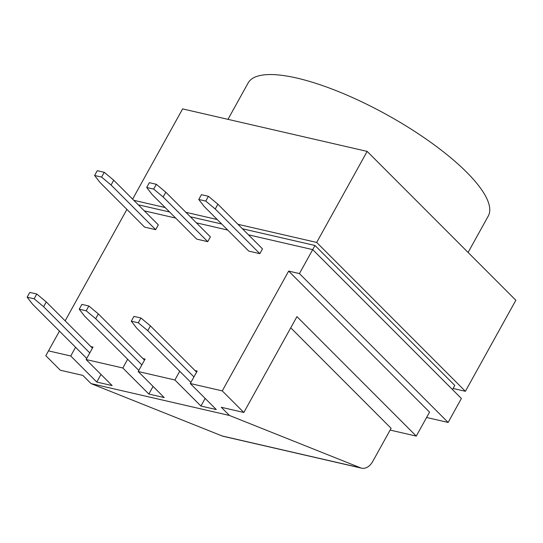 <?xml version="1.0" encoding="UTF-8"?>
<svg xmlns="http://www.w3.org/2000/svg" width="543" height="543" viewBox="0 0 543 543"><rect width="100%" height="100%" fill="white"/><g stroke="black" fill="none" stroke-linecap="round" stroke-linejoin="round"><path stroke-width="0.81" d="M59.445 331.115L48.49 350.873L70.739 355.998L75.579 347.262M92.432 348.144L90.871 346.583L93.023 347.079L86.12 359.541L122.82 367.991L127.659 359.256M153.065 386.419L148.843 394.042L164.217 397.585L138.2 371.527L145.103 359.072L142.952 358.577L98.344 313.915L95.683 318.707L86.201 310.793L88.855 306.001L81.884 304.399L79.23 309.191L86.201 310.793M138.2 371.527L174.9 379.985L179.74 371.249M205.145 398.406L200.924 406.035L216.297 409.571L190.281 383.521L197.184 371.066L195.032 370.57L150.425 325.909L147.764 330.701L138.282 322.786L140.936 317.994L133.965 316.393L131.311 321.178L138.282 322.786M190.281 383.521L222.263 390.885L288.666 271.1L299.431 273.577L448.124 422.44L426.594 417.486M248.477 234.827L312.707 249.617L299.431 273.577M144.316 210.847L175.66 218.062M196.396 222.834L227.734 230.056M126.913 209.408L65.146 320.832M217.886 204.202L262.493 248.864L259.839 253.656L248.762 251.104L204.154 206.449L198.772 199.478L205.743 201.08L215.232 208.994L217.886 204.202L208.397 196.288L201.426 194.686L198.772 199.478M165.805 192.215L210.412 236.87L207.759 241.662L196.681 239.11L152.074 194.455L146.691 187.484L153.662 189.086L163.151 197.007L165.805 192.215L156.316 184.294L149.345 182.692L146.691 187.484M104.242 172.307L97.272 170.699L94.611 175.491L99.993 182.462L144.608 227.123L155.678 229.669L158.332 224.877L113.725 180.222L104.242 172.307L101.582 177.099L111.071 185.014L113.725 180.222M222.202 435.988L360.6 467.856A15.014 10.168 103 0 0 361.618 468.175L223.214 436.307A15.014 10.168 -77 0 1 222.202 435.988L91.048 383.596L82.869 375.41L60.314 370.217L45.816 355.699L48.49 350.873M205.743 201.08L208.397 196.288M153.662 189.086L156.316 184.294M86.731 358.428L32.532 304.168L27.15 297.197L29.804 292.406L36.775 294.007L46.264 301.928L43.61 306.714L34.121 298.799L36.775 294.007M138.811 370.421L84.613 316.162L79.23 309.191M98.344 313.915L88.855 306.001M190.892 382.415L136.693 328.155L131.311 321.178M150.425 325.909L140.936 317.994M132.607 199.125L182.618 108.899L367.156 151.395L515.85 300.259L465.385 391.299L453.086 388.462M468.093 252.447L488.259 216.06A137.27 39.449 -151 0 0 387.322 115.007A137.27 39.449 -151 0 0 248.137 82.964L227.972 119.345M133.802 200.319L165.147 207.535M185.882 212.313L217.22 219.528M237.963 224.307L316.691 242.436L465.385 391.299M452.482 389.555L454.776 385.415L315.001 245.484L242.422 228.773M221.687 223.994L190.342 216.779M169.606 212.001L139.164 204.996L138.92 205.444M367.156 151.395L316.691 242.436M315.001 245.484L312.707 249.617L461.401 398.481L448.124 422.44M86.12 359.541L112.136 385.591L96.763 382.048L70.739 355.998M91.048 383.596L229.451 415.47L221.272 407.277L243.827 412.476L222.263 390.885M200.924 406.035L174.9 379.985M148.843 394.042L122.82 367.991M288.666 271.1L429.554 412.151L416.271 436.104L390.132 430.083M416.271 436.104L296.946 316.644L243.827 412.476M193.932 376.923L147.764 330.701M196.593 372.131L195.032 370.57M141.859 364.93L95.683 318.707M144.513 360.138L142.952 358.577M259.839 253.656L215.232 208.994M207.759 241.662L163.151 197.007M90.871 346.583L46.264 301.928M89.778 352.936L43.61 306.714M34.121 298.799L27.15 297.197M155.678 229.669L111.071 185.014M101.582 177.099L94.611 175.491M96.763 382.048L100.984 374.426M290.749 327.823L391.116 428.305L372.79 461.36A15.014 10.168 103 0 1 361.618 468.175M360.6 467.856L229.451 415.47"/></g></svg>
